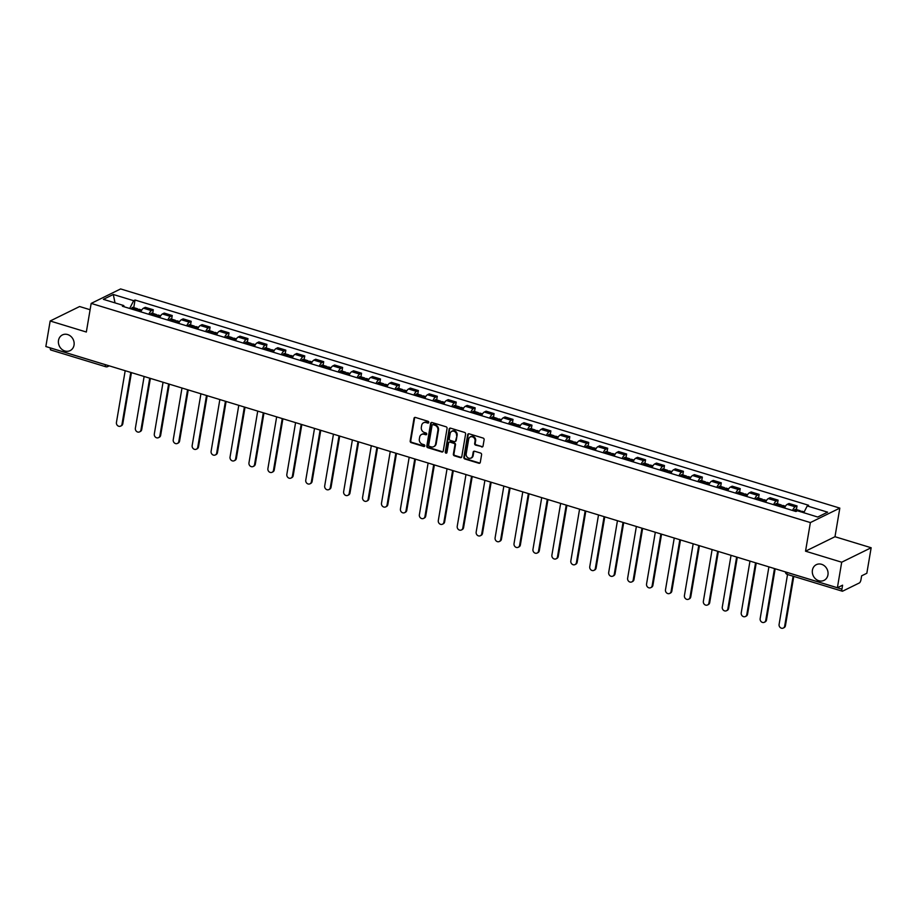 <?xml version="1.0" encoding="UTF-8"?>
<svg xmlns="http://www.w3.org/2000/svg" width="917" height="917" viewBox="0 0 917 917"><rect width="100%" height="100%" fill="white"/><g stroke="black" fill="none" stroke-linecap="round" stroke-linejoin="round"><path stroke-width="1.38" d="M428.766 422.439A0.94 0.825 -116.2 0 0 428.079 421.304L415.424 417.441A1.341 1.181 -116.2 0 0 414.014 418.335L410.186 441.008A1.341 1.181 -116.2 0 0 411.16 442.636L423.814 446.487A0.94 0.825 -116.2 0 0 424.8 445.857A0.94 0.825 -116.2 0 0 424.113 444.722L422.473 444.229A4.287 3.76 -116.2 0 1 419.344 439.037L419.665 437.145A4.287 3.76 -116.2 0 1 424.158 434.28L425.797 434.773A0.94 0.825 -116.2 0 0 426.096 433.019L424.456 432.515A4.287 3.76 -116.2 0 1 421.327 427.322L421.648 425.431A4.287 3.76 -116.2 0 1 426.141 422.565L427.78 423.069A0.94 0.825 -116.2 0 0 428.766 422.439M812.416 570.156A8.746 7.668 -116.2 0 0 815.603 578.925A8.746 7.668 -116.2 0 0 824.039 580.369A8.746 7.668 -116.2 0 0 827.948 574.89A8.746 7.668 -116.2 0 0 824.761 566.11A8.746 7.668 -116.2 0 0 816.325 564.666A8.746 7.668 -116.2 0 0 812.416 570.156M58.505 340.402A8.746 7.668 -116.2 0 0 61.691 349.182A8.746 7.668 -116.2 0 0 70.128 350.615A8.746 7.668 -116.2 0 0 74.036 345.136A8.746 7.668 -116.2 0 0 70.838 336.356A8.746 7.668 -116.2 0 0 62.413 334.923A8.746 7.668 -116.2 0 0 58.505 340.402M481.643 446.957A1.341 1.181 -116.2 0 0 483.041 446.063L484.119 439.702A1.341 1.181 -116.2 0 0 483.144 438.085L469.091 433.798A1.341 1.181 -116.2 0 0 467.681 434.692L463.853 457.365A1.341 1.181 -116.2 0 0 464.827 458.981L478.88 463.268A1.341 1.181 -116.2 0 0 480.29 462.374L481.585 454.694A1.341 1.181 -116.2 0 0 480.611 453.067L474.593 451.233A1.341 1.181 -116.2 0 0 473.183 452.127L472.542 455.944A3.588 3.152 -116.2 0 1 466.168 453.995L468.69 439.071A3.588 3.152 -116.2 0 1 475.063 441.02L474.651 443.507A1.341 1.181 -116.2 0 0 475.625 445.123L482.227 446.671A1.341 1.181 -116.2 0 0 482.72 446.717M810.376 522.575L805.539 551.186L841.703 562.213L837.393 587.74L45.85 346.534L50.171 320.996L86.336 332.023L91.173 303.412L810.376 522.575L839.823 508.11L120.62 288.935L91.173 303.412M447.072 428.411A1.341 1.181 -116.2 0 0 446.098 426.795L432.033 422.508A1.341 1.181 -116.2 0 0 430.635 423.402L426.795 446.075A1.341 1.181 -116.2 0 0 427.78 447.691L441.834 451.978A1.341 1.181 -116.2 0 0 443.243 451.084L447.072 428.411M450.556 428.159L464.621 432.434A1.341 1.181 -116.2 0 1 465.595 434.062L461.767 456.723A1.341 1.181 -116.2 0 1 460.357 457.629L454.339 455.795A1.341 1.181 -116.2 0 1 453.365 454.167L454.924 444.974A1.341 1.181 -116.2 0 0 453.938 443.358L449.949 442.132A1.341 1.181 -116.2 0 0 448.551 443.037L446.923 452.608A0.94 0.825 -116.2 0 1 445.261 452.092L449.158 429.053A1.341 1.181 -116.2 0 1 450.556 428.159M841.703 562.213L871.15 547.747L866.829 573.274L861.625 575.842L860.948 579.819A2.728 1.009 106.9 0 1 859.332 582.96L842.666 591.144A2.728 1.009 106.9 0 1 842.31 591.201L787.325 574.443A2.728 1.009 -73.1 0 1 786.946 572.403L841.932 589.161A2.728 1.009 106.9 0 0 842.31 591.201M90.107 309.728L79.607 306.53L50.171 320.996M871.15 547.747L834.986 536.72L839.823 508.11M837.393 587.74L842.597 585.184L841.932 589.161M51.134 349.939A2.728 1.009 -73.1 0 1 50.767 349.985A2.728 1.009 -73.1 0 1 50.389 347.944L105.363 364.702A2.728 0.837 9.6 0 0 106.051 364.874M148.841 314.302A6.281 2.327 -73.1 0 1 151.511 310.645L143.499 308.204A6.281 2.327 106.9 0 0 140.828 311.86M143.499 308.204L145.287 307.321L153.299 309.763L152.692 313.396M151.511 310.645L153.299 309.763M171.617 319.162L172.236 315.528L164.223 313.087L162.435 313.969A6.281 2.327 106.9 0 0 159.764 317.626M167.777 320.067A6.281 2.327 -73.1 0 1 170.436 316.411L172.236 315.528M190.553 324.927L191.172 321.305L183.159 318.864L181.36 319.746A6.281 2.327 106.9 0 0 178.7 323.403M186.713 325.844A6.281 2.327 -73.1 0 1 189.372 322.188L191.172 321.305M209.489 330.705L210.096 327.071L202.095 324.629L200.296 325.512A6.281 2.327 106.9 0 0 197.625 329.169M205.637 331.61A6.281 2.327 -73.1 0 1 208.308 327.954L210.096 327.071M228.425 336.47L229.032 332.837L221.02 330.395L219.232 331.278A6.281 2.327 106.9 0 0 216.561 334.934M224.573 337.376A6.281 2.327 -73.1 0 1 227.233 333.719L229.032 332.837M247.349 342.236L247.968 338.614L239.956 336.172L238.156 337.055A6.281 2.327 106.9 0 0 235.497 340.711M243.509 343.153A6.281 2.327 -73.1 0 1 246.169 339.496L247.968 338.614M266.285 348.013L266.904 344.379L258.892 341.938L257.092 342.82A6.281 2.327 106.9 0 0 254.433 346.477M262.434 348.918A6.281 2.327 -73.1 0 1 265.105 345.262L266.904 344.379M285.221 353.779L285.829 350.145L277.828 347.715L276.028 348.598A6.281 2.327 106.9 0 0 273.358 352.243M281.37 354.684A6.281 2.327 -73.1 0 1 284.041 351.028L285.829 350.145M304.146 359.556L304.765 355.922L296.753 353.481L294.965 354.363A6.281 2.327 106.9 0 0 292.294 358.02M300.306 360.461A6.281 2.327 -73.1 0 1 302.965 356.805L304.765 355.922M323.082 365.321L323.701 361.688L315.689 359.246L313.889 360.129A6.281 2.327 106.9 0 0 311.23 363.785M319.242 366.227A6.281 2.327 -73.1 0 1 321.901 362.57L323.701 361.688M342.018 371.087L342.626 367.453L334.625 365.023L332.825 365.906A6.281 2.327 106.9 0 0 330.166 369.551M338.167 371.993A6.281 2.327 -73.1 0 1 340.837 368.336L342.626 367.453M360.954 376.864L361.562 373.23L353.549 370.789L351.761 371.672A6.281 2.327 106.9 0 0 349.09 375.328M357.103 377.77A6.281 2.327 -73.1 0 1 359.773 374.113L361.562 373.23M379.879 382.63L380.498 378.996L372.485 376.555L370.686 377.437A6.281 2.327 106.9 0 0 368.026 381.094M376.039 383.535A6.281 2.327 -73.1 0 1 378.698 379.879L380.498 378.996M398.815 388.395L399.434 384.773L391.421 382.332L389.622 383.214A6.281 2.327 106.9 0 0 386.963 386.859M394.963 389.301A6.281 2.327 -73.1 0 1 397.634 385.656L399.434 384.773M417.751 394.172L418.358 390.539L410.358 388.097L408.558 388.98A6.281 2.327 106.9 0 0 405.887 392.636M413.899 395.078A6.281 2.327 -73.1 0 1 416.57 391.421L418.358 390.539M436.687 399.938L437.294 396.304L429.282 393.863L427.494 394.746A6.281 2.327 106.9 0 0 424.823 398.402M432.835 400.844A6.281 2.327 -73.1 0 1 435.495 397.187L437.294 396.304M455.611 405.704L456.23 402.082L448.218 399.64L446.419 400.523A6.281 2.327 106.9 0 0 443.759 404.179M451.772 406.609A6.281 2.327 -73.1 0 1 454.431 402.964L456.23 402.082M474.548 411.481L475.166 407.847L467.154 405.406L465.355 406.288A6.281 2.327 106.9 0 0 462.695 409.945M470.696 412.386A6.281 2.327 -73.1 0 1 473.367 408.73L475.166 407.847M493.484 417.246L494.091 413.613L486.079 411.171L484.291 412.054A6.281 2.327 106.9 0 0 481.62 415.71M489.632 418.152A6.281 2.327 -73.1 0 1 492.303 414.495L494.091 413.613M512.408 423.012L513.027 419.39L505.015 416.948L503.215 417.831A6.281 2.327 106.9 0 0 500.556 421.488M508.568 423.918A6.281 2.327 -73.1 0 1 511.228 420.273L513.027 419.39M531.344 428.789L531.963 425.156L523.951 422.714L522.151 423.597A6.281 2.327 106.9 0 0 519.492 427.253M527.504 429.695A6.281 2.327 -73.1 0 1 530.164 426.038L531.963 425.156M550.28 434.555L550.888 430.921L542.887 428.48L541.087 429.362A6.281 2.327 106.9 0 0 538.417 433.019M546.429 435.46A6.281 2.327 -73.1 0 1 549.1 431.804L550.888 430.921M569.216 440.32L569.824 436.698L561.812 434.257L560.023 435.139A6.281 2.327 106.9 0 0 557.353 438.796M565.365 441.237A6.281 2.327 -73.1 0 1 568.024 437.581L569.824 436.698M588.141 446.098L588.76 442.464L580.748 440.022L578.948 440.905A6.281 2.327 106.9 0 0 576.289 444.562M584.301 447.003A6.281 2.327 -73.1 0 1 586.96 443.347L588.76 442.464M607.077 451.863L607.696 448.23L599.684 445.788L597.884 446.671A6.281 2.327 106.9 0 0 595.225 450.327M603.226 452.769A6.281 2.327 -73.1 0 1 605.896 449.112L607.696 448.23M626.013 457.629L626.62 454.007L618.608 451.565L616.82 452.448A6.281 2.327 106.9 0 0 614.149 456.104M622.162 458.546A6.281 2.327 -73.1 0 1 624.832 454.889L626.62 454.007M644.938 463.406L645.557 459.772L637.544 457.331L635.756 458.213A6.281 2.327 106.9 0 0 633.085 461.87M641.098 464.311A6.281 2.327 -73.1 0 1 643.757 460.655L645.557 459.772M663.874 469.172L664.493 465.538L656.48 463.096L654.681 463.979A6.281 2.327 106.9 0 0 652.021 467.636M660.034 470.077A6.281 2.327 -73.1 0 1 662.693 466.421L664.493 465.538M682.81 474.937L683.417 471.315L675.416 468.874L673.617 469.756A6.281 2.327 106.9 0 0 670.946 473.413M678.958 475.854A6.281 2.327 -73.1 0 1 681.629 472.198L683.417 471.315M701.746 480.714L702.353 477.081L694.341 474.639L692.553 475.522A6.281 2.327 106.9 0 0 689.882 479.178M697.894 481.62A6.281 2.327 -73.1 0 1 700.554 477.963L702.353 477.081M720.67 486.48L721.289 482.846L713.277 480.405L711.477 481.287A6.281 2.327 106.9 0 0 708.818 484.944M716.83 487.385A6.281 2.327 -73.1 0 1 719.49 483.729L721.289 482.846M739.606 492.246L740.225 488.623L732.213 486.182L730.413 487.065A6.281 2.327 106.9 0 0 727.754 490.721M735.755 493.163A6.281 2.327 -73.1 0 1 738.426 489.506L740.225 488.623M758.542 498.023L759.15 494.389L751.149 491.948L749.349 492.83A6.281 2.327 106.9 0 0 746.679 496.487M754.691 498.928A6.281 2.327 -73.1 0 1 757.362 495.272L759.15 494.389M777.467 503.788L778.086 500.155L770.074 497.713L768.286 498.596A6.281 2.327 106.9 0 0 765.615 502.252M773.627 504.694A6.281 2.327 -73.1 0 1 776.286 501.037L778.086 500.155M796.403 509.554L797.022 505.932L789.01 503.49L787.21 504.373A6.281 2.327 106.9 0 0 784.551 508.029M792.563 510.471A6.281 2.327 -73.1 0 1 795.222 506.814L797.022 505.932M124.231 306.805L123.761 305.556L103.38 299.343L113.272 294.483L133.664 300.696L129.675 308.467M803.739 512.775L807.235 505.955L808.611 505.278L135.04 300.019L133.664 300.696M807.235 505.955L827.615 512.167L817.723 517.039L794.558 509.863A3.45 1.284 -73.1 0 1 795.601 509.313L800.025 510.666A3.45 1.284 106.9 0 0 798.982 511.216L798.913 511.296M123.761 305.556L122.385 306.244L795.956 511.503L797.343 510.826M805.539 551.186L834.986 536.72M133.756 307.619L135.04 300.019M113.272 294.483L115.038 302.897M428.606 422.806A0.94 0.825 -116.2 0 1 428.365 422.771L426.726 422.278A4.287 3.76 -116.2 0 0 423.872 422.611M421.889 434.326A4.287 3.76 -116.2 0 1 424.743 433.993L426.382 434.486A0.94 0.825 -116.2 0 0 426.623 434.52M414.931 417.407A1.341 1.181 -116.2 0 0 414.599 418.049L410.77 440.722A1.341 1.181 -116.2 0 0 411.744 442.338L424.411 446.201A0.94 0.825 -116.2 0 0 424.64 446.235M431.552 422.462A1.341 1.181 -116.2 0 0 431.219 423.115L427.391 445.788A1.341 1.181 -116.2 0 0 428.365 447.404L442.418 451.691A1.341 1.181 -116.2 0 0 442.911 451.737M433.053 424.674A0.94 0.825 -116.2 0 0 432.067 425.293L428.697 445.192A0.94 0.825 -116.2 0 0 429.385 446.327L431.116 446.854A4.287 3.76 -116.2 0 0 435.609 443.988L437.913 430.394A4.287 3.76 -116.2 0 0 434.773 425.201L433.053 424.674L433.638 424.376A0.94 0.825 -116.2 0 0 432.813 424.64M433.97 446.522A4.287 3.76 -116.2 0 0 436.194 443.702L435.609 443.988M433.638 424.376L435.369 424.903A4.287 3.76 -116.2 0 1 438.498 430.096L436.194 443.702M449.468 442.097A1.341 1.181 -116.2 0 1 450.545 441.845L454.534 443.06A1.341 1.181 -116.2 0 1 455.508 444.688L453.949 453.881A1.341 1.181 -116.2 0 0 454.935 455.497L460.953 457.331A1.341 1.181 -116.2 0 0 461.434 457.377M450.075 428.113A1.341 1.181 -116.2 0 0 449.743 428.755L445.845 451.806A0.94 0.825 -116.2 0 0 446.762 452.975M456.528 435.437A3.588 3.152 -116.2 0 0 450.155 433.489L449.273 438.75A1.341 1.181 -116.2 0 0 450.247 440.378L454.236 441.593A1.341 1.181 -116.2 0 0 455.646 440.699L457.125 435.151A3.588 3.152 -116.2 0 0 452.07 431.116M455.313 441.341A1.341 1.181 -116.2 0 0 456.23 440.401L455.646 440.699M457.125 435.151L456.23 440.401M470.604 436.698A3.588 3.152 -116.2 0 1 475.659 440.733L475.235 443.22A1.341 1.181 -116.2 0 0 476.21 444.837L482.227 446.671M471.223 458.03A3.588 3.152 -116.2 0 0 473.138 455.657L472.542 455.944M474.1 451.198A1.341 1.181 -116.2 0 0 473.78 451.84L473.138 455.657M468.598 433.752A1.341 1.181 -116.2 0 0 468.266 434.406L464.438 457.079A1.341 1.181 -116.2 0 0 465.412 458.695L479.476 462.982A1.341 1.181 -116.2 0 0 479.958 463.016M125.193 370.709L116.436 422.45A3.141 2.751 -116.2 0 0 122.018 424.158L122.786 423.78A3.141 2.751 63.8 0 1 121.388 425.752L120.62 426.13M137.516 310.852A10.385 3.851 -73.1 0 1 138.192 309.98L138.272 309.877A3.45 1.284 -73.1 0 1 139.315 309.316L141.745 310.061M137.951 310.267A3.45 1.284 106.9 0 0 137.378 308.731A3.45 1.284 106.9 0 0 136.335 309.281L136.243 309.384A10.385 3.851 106.9 0 0 135.578 310.255M131.142 308.914A10.385 3.851 -73.1 0 1 131.819 308.032L131.91 307.929A3.45 1.284 -73.1 0 1 132.942 307.378L137.378 308.731M136.507 310.542A1.674 0.619 -73.1 0 1 136.862 310.427A1.674 0.619 -73.1 0 1 137.091 310.714M131.44 372.611L122.786 423.78M130.776 372.417L122.018 424.158M144.129 376.486L135.372 428.228A3.141 2.751 -116.2 0 0 140.954 429.924L141.722 429.546A3.141 2.751 63.8 0 1 140.312 431.517L139.544 431.896M156.452 316.617A10.385 3.851 -73.1 0 1 157.116 315.746L157.208 315.643A3.45 1.284 -73.1 0 1 158.251 315.093L160.681 315.826M156.887 316.033A3.45 1.284 106.9 0 0 156.303 314.497A3.45 1.284 106.9 0 0 155.271 315.047L155.179 315.161A10.385 3.851 106.9 0 0 154.503 316.033M150.079 314.68A10.385 3.851 -73.1 0 1 150.743 313.809L150.835 313.694A3.45 1.284 -73.1 0 1 151.878 313.144L156.303 314.497M155.443 316.308A1.674 0.619 -73.1 0 1 155.787 316.193A1.674 0.619 -73.1 0 1 156.016 316.491M150.377 378.389L141.722 429.546M149.712 378.182L140.954 429.924M163.054 382.251L154.308 433.993A3.141 2.751 -116.2 0 0 159.89 435.701L160.658 435.323A3.141 2.751 63.8 0 1 159.249 437.294L158.481 437.661M175.388 322.394A10.385 3.851 -73.1 0 1 176.053 321.512L176.144 321.408A3.45 1.284 -73.1 0 1 177.187 320.858L179.617 321.603M175.823 321.798A3.45 1.284 106.9 0 0 175.239 320.262A3.45 1.284 106.9 0 0 174.196 320.824L174.115 320.927A10.385 3.851 106.9 0 0 173.439 321.798M169.015 320.446A10.385 3.851 -73.1 0 1 169.679 319.575L169.771 319.471A3.45 1.284 -73.1 0 1 170.814 318.921L175.239 320.262M174.368 322.085A1.674 0.619 -73.1 0 1 174.723 321.97A1.674 0.619 -73.1 0 1 174.952 322.257M169.313 384.154L160.658 435.323M168.636 383.948L159.89 435.701M181.99 388.017L173.233 439.759A3.141 2.751 -116.2 0 0 178.826 441.467L179.583 441.088A3.141 2.751 63.8 0 1 178.185 443.06L177.417 443.438M194.312 328.16A10.385 3.851 -73.1 0 1 194.989 327.289L195.08 327.186A3.45 1.284 -73.1 0 1 196.112 326.624L198.542 327.369M194.748 327.575A3.45 1.284 106.9 0 0 194.175 326.039A3.45 1.284 106.9 0 0 193.132 326.59L193.04 326.693A10.385 3.851 106.9 0 0 192.375 327.564M187.939 326.223A10.385 3.851 -73.1 0 1 188.615 325.34L188.707 325.237A3.45 1.284 -73.1 0 1 189.739 324.687L194.175 326.039M193.304 327.85A1.674 0.619 -73.1 0 1 193.659 327.736A1.674 0.619 -73.1 0 1 193.888 328.022M188.237 389.92L179.583 441.088M187.572 389.725L178.826 441.467M200.926 393.794L192.169 445.536A3.141 2.751 -116.2 0 0 197.751 447.232L198.519 446.854A3.141 2.751 63.8 0 1 197.109 448.826L196.353 449.204M213.248 333.926A10.385 3.851 -73.1 0 1 213.913 333.054L214.005 332.951A3.45 1.284 -73.1 0 1 215.048 332.401L217.478 333.135M213.684 333.341A3.45 1.284 106.9 0 0 213.111 331.805A3.45 1.284 106.9 0 0 212.068 332.355L211.976 332.47A10.385 3.851 106.9 0 0 211.311 333.341M206.875 331.988A10.385 3.851 -73.1 0 1 207.551 331.117L207.632 331.014A3.45 1.284 -73.1 0 1 208.675 330.452L213.111 331.805M212.24 333.616A1.674 0.619 -73.1 0 1 212.584 333.501A1.674 0.619 -73.1 0 1 212.813 333.799M207.173 395.697L198.519 446.854M206.508 395.491L197.751 447.232M219.851 399.56L211.105 451.302A3.141 2.751 -116.2 0 0 216.687 453.009L217.455 452.631A3.141 2.751 63.8 0 1 216.045 454.603L215.277 454.97M232.184 339.703A10.385 3.851 -73.1 0 1 232.849 338.832L232.941 338.717A3.45 1.284 -73.1 0 1 233.984 338.167L236.414 338.912M232.62 339.107A3.45 1.284 106.9 0 0 232.035 337.571A3.45 1.284 106.9 0 0 231.004 338.132L230.912 338.235A10.385 3.851 106.9 0 0 230.236 339.107M225.811 337.754A10.385 3.851 -73.1 0 1 226.476 336.883L226.568 336.78A3.45 1.284 -73.1 0 1 227.611 336.23L232.035 337.571M231.164 339.393A1.674 0.619 -73.1 0 1 231.52 339.279A1.674 0.619 -73.1 0 1 231.749 339.565M226.109 401.463L217.455 452.631M225.433 401.256L216.687 453.009M238.787 405.325L230.041 457.067A3.141 2.751 -116.2 0 0 235.623 458.775L236.38 458.397A3.141 2.751 63.8 0 1 234.981 460.368L234.213 460.747M251.109 345.468A10.385 3.851 -73.1 0 1 251.785 344.597L251.877 344.494A3.45 1.284 -73.1 0 1 252.92 343.932L255.35 344.677M251.556 344.884A3.45 1.284 106.9 0 0 250.971 343.348A3.45 1.284 106.9 0 0 249.928 343.898L249.837 344.001A10.385 3.851 106.9 0 0 249.172 344.872M244.747 343.531A10.385 3.851 -73.1 0 1 245.412 342.649L245.504 342.545A3.45 1.284 -73.1 0 1 246.547 341.995L250.971 343.348M250.1 345.159A1.674 0.619 -73.1 0 1 250.456 345.044A1.674 0.619 -73.1 0 1 250.685 345.342M245.034 407.228L236.38 458.397M244.369 407.033L235.623 458.775M257.723 411.103L248.965 462.844A3.141 2.751 -116.2 0 0 254.548 464.541L255.316 464.162A3.141 2.751 63.8 0 1 253.917 466.134L253.149 466.512M270.045 351.234A10.385 3.851 -73.1 0 1 270.721 350.363L270.802 350.26A3.45 1.284 -73.1 0 1 271.845 349.709L274.275 350.443M270.481 350.649A3.45 1.284 106.9 0 0 269.907 349.113A3.45 1.284 106.9 0 0 268.864 349.664L268.773 349.778A10.385 3.851 106.9 0 0 268.108 350.649M263.672 349.297A10.385 3.851 -73.1 0 1 264.348 348.426L264.44 348.322A3.45 1.284 -73.1 0 1 265.471 347.761L269.907 349.113M269.036 350.924A1.674 0.619 -73.1 0 1 269.392 350.81A1.674 0.619 -73.1 0 1 269.621 351.108M263.97 413.005L255.316 464.162M263.305 412.799L254.548 464.541M276.659 416.868L267.902 468.61A3.141 2.751 -116.2 0 0 273.484 470.318L274.252 469.94A3.141 2.751 63.8 0 1 272.842 471.911L272.085 472.278M288.981 357.011A10.385 3.851 -73.1 0 1 289.646 356.14L289.738 356.025A3.45 1.284 -73.1 0 1 290.781 355.475L293.211 356.22M289.417 356.415A3.45 1.284 106.9 0 0 288.844 354.879A3.45 1.284 106.9 0 0 287.8 355.441L287.709 355.544A10.385 3.851 106.9 0 0 287.032 356.415M282.608 355.062A10.385 3.851 -73.1 0 1 283.273 354.191L283.364 354.088A3.45 1.284 -73.1 0 1 284.408 353.538L288.844 354.879M287.972 356.702A1.674 0.619 -73.1 0 1 288.316 356.587A1.674 0.619 -73.1 0 1 288.546 356.873M282.906 418.771L274.252 469.94M282.241 418.565L273.484 470.318M295.583 422.634L286.838 474.387A3.141 2.751 -116.2 0 0 292.42 476.083L293.188 475.705A3.141 2.751 63.8 0 1 291.778 477.677L291.01 478.055M307.917 362.777A10.385 3.851 -73.1 0 1 308.582 361.906L308.674 361.802A3.45 1.284 -73.1 0 1 309.717 361.241L312.147 361.986M308.353 362.192A3.45 1.284 106.9 0 0 307.768 360.656A3.45 1.284 106.9 0 0 306.737 361.206L306.645 361.309A10.385 3.851 106.9 0 0 305.969 362.181M301.544 360.839A10.385 3.851 -73.1 0 1 302.209 359.957L302.301 359.854A3.45 1.284 -73.1 0 1 303.344 359.304L307.768 360.656M306.897 362.467A1.674 0.619 -73.1 0 1 307.252 362.353A1.674 0.619 -73.1 0 1 307.482 362.651M301.842 424.537L293.188 475.705M301.166 424.342L292.42 476.083M314.52 428.411L305.762 480.153A3.141 2.751 -116.2 0 0 311.356 481.849L312.112 481.471A3.141 2.751 63.8 0 1 310.714 483.442L309.946 483.821M326.842 368.542A10.385 3.851 -73.1 0 1 327.518 367.671L327.61 367.568A3.45 1.284 -73.1 0 1 328.641 367.018L331.071 367.751M327.277 367.958A3.45 1.284 106.9 0 0 326.704 366.422A3.45 1.284 106.9 0 0 325.661 366.972L325.569 367.087A10.385 3.851 106.9 0 0 324.905 367.958M320.469 366.605A10.385 3.851 -73.1 0 1 321.145 365.734L321.237 365.631A3.45 1.284 -73.1 0 1 322.28 365.069L326.704 366.422M325.833 368.233A1.674 0.619 -73.1 0 1 326.188 368.118A1.674 0.619 -73.1 0 1 326.418 368.416M320.767 430.314L312.112 481.471M320.102 430.107L311.356 481.849M333.456 434.177L324.698 485.918A3.141 2.751 -116.2 0 0 330.28 487.626L331.048 487.248A3.141 2.751 63.8 0 1 329.639 489.219L328.882 489.586M345.778 374.319A10.385 3.851 -73.1 0 1 346.443 373.448L346.534 373.334A3.45 1.284 -73.1 0 1 347.577 372.783L350.007 373.528M346.213 373.723A3.45 1.284 106.9 0 0 345.64 372.187A3.45 1.284 106.9 0 0 344.597 372.749L344.505 372.852A10.385 3.851 106.9 0 0 343.841 373.723M339.405 372.371A10.385 3.851 -73.1 0 1 340.081 371.5L340.161 371.396A3.45 1.284 -73.1 0 1 341.204 370.846L345.64 372.187M344.769 374.01A1.674 0.619 -73.1 0 1 345.124 373.895A1.674 0.619 -73.1 0 1 345.342 374.182M339.703 436.079L331.048 487.248M339.038 435.873L330.28 487.626M352.38 439.942L343.634 491.695A3.141 2.751 -116.2 0 0 349.217 493.392L349.985 493.014A3.141 2.751 63.8 0 1 348.575 494.985L347.807 495.363M364.714 380.085A10.385 3.851 -73.1 0 1 365.379 379.214L365.47 379.111A3.45 1.284 -73.1 0 1 366.513 378.549L368.943 379.294M365.149 379.5A3.45 1.284 106.9 0 0 364.565 377.964A3.45 1.284 106.9 0 0 363.533 378.515L363.441 378.618A10.385 3.851 106.9 0 0 362.765 379.489M358.341 378.148A10.385 3.851 -73.1 0 1 359.005 377.277L359.097 377.162A3.45 1.284 -73.1 0 1 360.14 376.612L364.565 377.964M363.694 379.776A1.674 0.619 -73.1 0 1 364.049 379.661A1.674 0.619 -73.1 0 1 364.278 379.959M358.639 441.856L349.985 493.014M357.974 441.65L349.217 493.392M371.316 445.719L362.57 497.461A3.141 2.751 -116.2 0 0 368.153 499.157L368.909 498.779A3.141 2.751 63.8 0 1 367.511 500.751L366.743 501.129M383.638 385.851A10.385 3.851 -73.1 0 1 384.315 384.98L384.406 384.876A3.45 1.284 -73.1 0 1 385.449 384.326L387.88 385.06M384.085 385.266A3.45 1.284 106.9 0 0 383.501 383.73A3.45 1.284 106.9 0 0 382.458 384.28L382.378 384.395A10.385 3.851 106.9 0 0 381.701 385.266M377.277 383.914A10.385 3.851 -73.1 0 1 377.942 383.042L378.033 382.939A3.45 1.284 -73.1 0 1 379.076 382.378L383.501 383.73M382.63 385.541A1.674 0.619 -73.1 0 1 382.985 385.427A1.674 0.619 -73.1 0 1 383.214 385.725M377.563 447.622L368.909 498.779M376.898 447.416L368.153 499.157M390.252 451.485L381.495 503.227A3.141 2.751 -116.2 0 0 387.077 504.935L387.845 504.556A3.141 2.751 63.8 0 1 386.447 506.528L385.679 506.895M402.574 391.628A10.385 3.851 -73.1 0 1 403.251 390.757L403.342 390.642A3.45 1.284 -73.1 0 1 404.374 390.092L406.804 390.837M403.01 391.032A3.45 1.284 106.9 0 0 402.437 389.496A3.45 1.284 106.9 0 0 401.394 390.057L401.302 390.161A10.385 3.851 106.9 0 0 400.637 391.032M396.201 389.679A10.385 3.851 -73.1 0 1 396.878 388.808L396.969 388.705A3.45 1.284 -73.1 0 1 398.001 388.155L402.437 389.496M401.566 391.318A1.674 0.619 -73.1 0 1 401.921 391.204A1.674 0.619 -73.1 0 1 402.15 391.49M396.499 453.388L387.845 504.556M395.835 453.181L387.077 504.935M409.188 457.251L400.431 509.004A3.141 2.751 -116.2 0 0 406.013 510.7L406.781 510.322A3.141 2.751 63.8 0 1 405.371 512.294L404.615 512.672M421.511 397.393A10.385 3.851 -73.1 0 1 422.175 396.522L422.267 396.419A3.45 1.284 -73.1 0 1 423.31 395.857L425.74 396.603M421.946 396.809A3.45 1.284 106.9 0 0 421.373 395.273A3.45 1.284 106.9 0 0 420.33 395.823L420.238 395.926A10.385 3.851 106.9 0 0 419.573 396.797M415.137 395.456A10.385 3.851 -73.1 0 1 415.814 394.585L415.894 394.47A3.45 1.284 -73.1 0 1 416.937 393.92L421.373 395.273M420.502 397.084A1.674 0.619 -73.1 0 1 420.846 396.969A1.674 0.619 -73.1 0 1 421.075 397.267M415.435 459.165L406.781 510.322M414.771 458.958L406.013 510.7M428.113 463.028L419.367 514.769A3.141 2.751 -116.2 0 0 424.949 516.466L425.717 516.088A3.141 2.751 63.8 0 1 424.307 518.059L423.539 518.437M440.447 403.159A10.385 3.851 -73.1 0 1 441.111 402.288L441.203 402.185A3.45 1.284 -73.1 0 1 442.246 401.635L444.676 402.368M440.882 402.574A3.45 1.284 106.9 0 0 440.298 401.038A3.45 1.284 106.9 0 0 439.266 401.589L439.174 401.703A10.385 3.851 106.9 0 0 438.498 402.574M434.073 401.222A10.385 3.851 -73.1 0 1 434.738 400.351L434.83 400.248A3.45 1.284 -73.1 0 1 435.873 399.686L440.298 401.038M439.426 402.85A1.674 0.619 -73.1 0 1 439.782 402.735A1.674 0.619 -73.1 0 1 440.011 403.033M434.371 464.93L425.717 516.088M433.695 464.724L424.949 516.466M447.049 468.793L438.303 520.535A3.141 2.751 -116.2 0 0 443.885 522.243L444.642 521.865A3.141 2.751 63.8 0 1 443.243 523.836L442.475 524.203M459.371 408.936A10.385 3.851 -73.1 0 1 460.047 408.065L460.139 407.95A3.45 1.284 -73.1 0 1 461.171 407.4L463.601 408.145M459.818 408.34A3.45 1.284 106.9 0 0 459.234 406.804A3.45 1.284 106.9 0 0 458.191 407.366L458.099 407.469A10.385 3.851 106.9 0 0 457.434 408.34M453.009 406.988A10.385 3.851 -73.1 0 1 453.674 406.116L453.766 406.013A3.45 1.284 -73.1 0 1 454.809 405.463L459.234 406.804M458.362 408.627A1.674 0.619 -73.1 0 1 458.718 408.512A1.674 0.619 -73.1 0 1 458.947 408.799M453.296 470.696L444.642 521.865M452.631 470.49L443.885 522.243M465.985 474.559L457.228 526.312A3.141 2.751 -116.2 0 0 462.81 528.009L463.578 527.63A3.141 2.751 63.8 0 1 462.168 529.602L461.411 529.98M478.307 414.702A10.385 3.851 -73.1 0 1 478.983 413.831L479.064 413.727A3.45 1.284 -73.1 0 1 480.107 413.166L482.537 413.911M478.743 414.117A3.45 1.284 106.9 0 0 478.17 412.581A3.45 1.284 106.9 0 0 477.127 413.131L477.035 413.235A10.385 3.851 106.9 0 0 476.37 414.106M471.934 412.765A10.385 3.851 -73.1 0 1 472.61 411.893L472.702 411.779A3.45 1.284 -73.1 0 1 473.734 411.229L478.17 412.581M477.298 414.392A1.674 0.619 -73.1 0 1 477.654 414.278A1.674 0.619 -73.1 0 1 477.872 414.576M472.232 476.473L463.578 527.63M471.567 476.267L462.81 528.009M484.91 480.336L476.164 532.078A3.141 2.751 -116.2 0 0 481.746 533.774L482.514 533.407A3.141 2.751 63.8 0 1 481.104 535.368L480.336 535.746M497.243 420.467A10.385 3.851 -73.1 0 1 497.908 419.596L498 419.493A3.45 1.284 -73.1 0 1 499.043 418.943L501.473 419.677M497.679 419.883A3.45 1.284 106.9 0 0 497.094 418.347A3.45 1.284 106.9 0 0 496.063 418.897L495.971 419.012A10.385 3.851 106.9 0 0 495.295 419.883M490.87 418.53A10.385 3.851 -73.1 0 1 491.535 417.659L491.627 417.556A3.45 1.284 -73.1 0 1 492.67 416.994L497.094 418.347M496.235 420.169A1.674 0.619 -73.1 0 1 496.578 420.043A1.674 0.619 -73.1 0 1 496.808 420.341M491.168 482.239L482.514 533.407M490.503 482.033L481.746 533.774M503.846 486.102L495.1 537.843A3.141 2.751 -116.2 0 0 500.682 539.551L501.45 539.173A3.141 2.751 63.8 0 1 500.04 541.145L499.272 541.523M516.179 426.245A10.385 3.851 -73.1 0 1 516.844 425.373L516.936 425.259A3.45 1.284 -73.1 0 1 517.979 424.709L520.409 425.454M516.615 425.648A3.45 1.284 106.9 0 0 516.03 424.113A3.45 1.284 106.9 0 0 514.987 424.674L514.907 424.777A10.385 3.851 106.9 0 0 514.231 425.648M509.806 424.296A10.385 3.851 -73.1 0 1 510.471 423.425L510.563 423.322A3.45 1.284 -73.1 0 1 511.606 422.771L516.03 424.113M515.159 425.935A1.674 0.619 -73.1 0 1 515.514 425.82A1.674 0.619 -73.1 0 1 515.744 426.107M510.093 488.004L501.45 539.173M509.428 487.81L500.682 539.551M522.782 491.867L514.024 543.621A3.141 2.751 -116.2 0 0 519.607 545.317L520.375 544.939A3.141 2.751 63.8 0 1 518.976 546.91L518.208 547.289M535.104 432.01A10.385 3.851 -73.1 0 1 535.78 431.139L535.872 431.036A3.45 1.284 -73.1 0 1 536.904 430.474L539.334 431.219M535.539 431.426A3.45 1.284 106.9 0 0 534.966 429.89A3.45 1.284 106.9 0 0 533.923 430.44L533.832 430.543A10.385 3.851 106.9 0 0 533.167 431.414M528.731 430.073A10.385 3.851 -73.1 0 1 529.407 429.202L529.499 429.087A3.45 1.284 -73.1 0 1 530.53 428.537L534.966 429.89M534.095 431.701A1.674 0.619 -73.1 0 1 534.451 431.586A1.674 0.619 -73.1 0 1 534.68 431.884M529.029 493.782L520.375 544.939M528.364 493.575L519.607 545.317M541.718 497.644L532.96 549.386A3.141 2.751 -116.2 0 0 538.543 551.083L539.311 550.716A3.141 2.751 63.8 0 1 537.901 552.676L537.144 553.054M554.04 437.776A10.385 3.851 -73.1 0 1 554.705 436.905L554.796 436.801A3.45 1.284 -73.1 0 1 555.84 436.251L558.27 436.985M554.476 437.191A3.45 1.284 106.9 0 0 553.902 435.655A3.45 1.284 106.9 0 0 552.859 436.205L552.768 436.32A10.385 3.851 106.9 0 0 552.103 437.191M547.667 435.839A10.385 3.851 -73.1 0 1 548.343 434.967L548.423 434.864A3.45 1.284 -73.1 0 1 549.466 434.303L553.902 435.655M553.031 437.478A1.674 0.619 -73.1 0 1 553.375 437.352A1.674 0.619 -73.1 0 1 553.604 437.65M547.965 499.547L539.311 550.716M547.3 499.341L538.543 551.083M560.642 503.41L551.896 555.152A3.141 2.751 -116.2 0 0 557.479 556.86L558.247 556.481A3.141 2.751 63.8 0 1 556.837 558.453L556.069 558.831M572.976 443.553A10.385 3.851 -73.1 0 1 573.641 442.682L573.733 442.567A3.45 1.284 -73.1 0 1 574.776 442.017L577.206 442.762M573.412 442.957A3.45 1.284 106.9 0 0 572.827 441.432A3.45 1.284 106.9 0 0 571.795 441.983L571.704 442.086A10.385 3.851 106.9 0 0 571.027 442.957M566.603 441.604A10.385 3.851 -73.1 0 1 567.268 440.733L567.359 440.63A3.45 1.284 -73.1 0 1 568.402 440.08L572.827 441.432M571.956 443.243A1.674 0.619 -73.1 0 1 572.311 443.129A1.674 0.619 -73.1 0 1 572.54 443.415M566.901 505.313L558.247 556.481M566.225 505.118L557.479 556.86M579.578 509.176L570.832 560.929A3.141 2.751 -116.2 0 0 576.415 562.625L577.171 562.247A3.141 2.751 63.8 0 1 575.773 564.219L575.005 564.597M591.901 449.319A10.385 3.851 -73.1 0 1 592.577 448.447L592.669 448.344A3.45 1.284 -73.1 0 1 593.7 447.783L596.142 448.528M592.348 448.734A3.45 1.284 106.9 0 0 591.763 447.198A3.45 1.284 106.9 0 0 590.72 447.748L590.628 447.851A10.385 3.851 106.9 0 0 589.963 448.734M585.539 447.381A10.385 3.851 -73.1 0 1 586.204 446.51L586.295 446.396A3.45 1.284 -73.1 0 1 587.338 445.845L591.763 447.198M590.892 449.009A1.674 0.619 -73.1 0 1 591.247 448.894A1.674 0.619 -73.1 0 1 591.476 449.192M585.825 511.09L577.171 562.247M585.161 510.884L576.415 562.625M598.514 514.953L589.757 566.695A3.141 2.751 -116.2 0 0 595.339 568.391L596.107 568.024A3.141 2.751 63.8 0 1 594.709 569.984L593.941 570.363M610.837 455.084A10.385 3.851 -73.1 0 1 611.513 454.213L611.593 454.11A3.45 1.284 -73.1 0 1 612.636 453.56L615.066 454.293M611.272 454.5A3.45 1.284 106.9 0 0 610.699 452.964A3.45 1.284 106.9 0 0 609.656 453.514L609.564 453.628A10.385 3.851 106.9 0 0 608.899 454.5M604.463 453.147A10.385 3.851 -73.1 0 1 605.14 452.276L605.231 452.173A3.45 1.284 -73.1 0 1 606.263 451.611L610.699 452.964M609.828 454.786A1.674 0.619 -73.1 0 1 610.183 454.66A1.674 0.619 -73.1 0 1 610.413 454.958M604.762 516.856L596.107 568.024M604.097 516.649L595.339 568.391M617.45 520.718L608.693 572.46A3.141 2.751 -116.2 0 0 614.275 574.168L615.043 573.79A3.141 2.751 63.8 0 1 613.633 575.761L612.865 576.14M629.773 460.861A10.385 3.851 -73.1 0 1 630.438 459.99L630.529 459.875A3.45 1.284 -73.1 0 1 631.572 459.325L634.002 460.07M630.208 460.265A3.45 1.284 106.9 0 0 629.635 458.741A3.45 1.284 106.9 0 0 628.592 459.291L628.5 459.394A10.385 3.851 106.9 0 0 627.824 460.265M623.4 458.913A10.385 3.851 -73.1 0 1 624.064 458.042L624.156 457.938A3.45 1.284 -73.1 0 1 625.199 457.388L629.635 458.741M628.764 460.552A1.674 0.619 -73.1 0 1 629.108 460.437A1.674 0.619 -73.1 0 1 629.337 460.724M623.698 522.621L615.043 573.79M623.033 522.426L614.275 574.168M636.375 526.484L627.629 578.237A3.141 2.751 -116.2 0 0 633.211 579.934L633.979 579.555A3.141 2.751 63.8 0 1 632.57 581.527L631.802 581.905M648.709 466.627A10.385 3.851 -73.1 0 1 649.374 465.756L649.465 465.653A3.45 1.284 -73.1 0 1 650.508 465.102L652.938 465.836M649.144 466.042A3.45 1.284 106.9 0 0 648.56 464.506A3.45 1.284 106.9 0 0 647.517 465.057L647.436 465.16A10.385 3.851 106.9 0 0 646.76 466.042M642.336 464.69A10.385 3.851 -73.1 0 1 643 463.819L643.092 463.704A3.45 1.284 -73.1 0 1 644.135 463.154L648.56 464.506M647.689 466.317A1.674 0.619 -73.1 0 1 648.044 466.203A1.674 0.619 -73.1 0 1 648.273 466.501M642.634 528.398L633.979 579.555M641.957 528.192L633.211 579.934M655.311 532.261L646.554 584.003A3.141 2.751 -116.2 0 0 652.147 585.699L652.904 585.333A3.141 2.751 63.8 0 1 651.506 587.293L650.738 587.671M667.633 472.393A10.385 3.851 -73.1 0 1 668.31 471.521L668.401 471.418A3.45 1.284 -73.1 0 1 669.433 470.868L671.863 471.602M668.069 471.808A3.45 1.284 106.9 0 0 667.496 470.272A3.45 1.284 106.9 0 0 666.453 470.822L666.361 470.937A10.385 3.851 106.9 0 0 665.696 471.808M661.26 470.455A10.385 3.851 -73.1 0 1 661.936 469.584L662.028 469.481A3.45 1.284 -73.1 0 1 663.06 468.919L667.496 470.272M666.625 472.095A1.674 0.619 -73.1 0 1 666.98 471.968A1.674 0.619 -73.1 0 1 667.209 472.266M661.558 534.164L652.904 585.333M660.893 533.958L652.147 585.699M674.247 538.027L665.49 589.769A3.141 2.751 -116.2 0 0 671.072 591.476L671.84 591.098A3.141 2.751 63.8 0 1 670.43 593.07L669.674 593.448M686.569 478.17A10.385 3.851 -73.1 0 1 687.234 477.298L687.326 477.184A3.45 1.284 -73.1 0 1 688.369 476.634L690.799 477.379M687.005 477.574A3.45 1.284 106.9 0 0 686.432 476.049A3.45 1.284 106.9 0 0 685.389 476.599L685.297 476.702A10.385 3.851 106.9 0 0 684.632 477.574M680.196 476.221A10.385 3.851 -73.1 0 1 680.872 475.35L680.953 475.247A3.45 1.284 -73.1 0 1 681.996 474.697L686.432 476.049M685.561 477.86A1.674 0.619 -73.1 0 1 685.916 477.746A1.674 0.619 -73.1 0 1 686.134 478.032M680.494 539.93L671.84 591.098M679.829 539.735L671.072 591.476M693.172 543.792L684.426 595.546A3.141 2.751 -116.2 0 0 690.008 597.242L690.776 596.864A3.141 2.751 63.8 0 1 689.366 598.835L688.598 599.214M705.505 483.935A10.385 3.851 -73.1 0 1 706.17 483.064L706.262 482.961A3.45 1.284 -73.1 0 1 707.305 482.411L709.735 483.144M705.941 483.351A3.45 1.284 106.9 0 0 705.356 481.815A3.45 1.284 106.9 0 0 704.325 482.365L704.233 482.468A10.385 3.851 106.9 0 0 703.557 483.351M699.132 481.998A10.385 3.851 -73.1 0 1 699.797 481.127L699.889 481.012A3.45 1.284 -73.1 0 1 700.932 480.462L705.356 481.815M704.485 483.626A1.674 0.619 -73.1 0 1 704.841 483.511A1.674 0.619 -73.1 0 1 705.07 483.809M699.43 545.707L690.776 596.864M698.754 545.5L690.008 597.242M712.108 549.57L703.362 601.311A3.141 2.751 -116.2 0 0 708.944 603.008L709.701 602.641A3.141 2.751 63.8 0 1 708.302 604.601L707.534 604.979M724.43 489.712A10.385 3.851 -73.1 0 1 725.106 488.83L725.198 488.727A3.45 1.284 -73.1 0 1 726.241 488.176L728.671 488.91M724.877 489.116A3.45 1.284 106.9 0 0 724.292 487.58A3.45 1.284 106.9 0 0 723.249 488.142L723.158 488.245A10.385 3.851 106.9 0 0 722.493 489.116M718.068 487.764A10.385 3.851 -73.1 0 1 718.733 486.893L718.825 486.789A3.45 1.284 -73.1 0 1 719.868 486.228L724.292 487.58M723.421 489.403A1.674 0.619 -73.1 0 1 723.777 489.277A1.674 0.619 -73.1 0 1 724.006 489.575M718.355 551.472L709.701 602.641M717.69 551.266L708.944 603.008M731.044 555.335L722.287 607.077A3.141 2.751 -116.2 0 0 727.869 608.785L728.637 608.407A3.141 2.751 63.8 0 1 727.238 610.378L726.47 610.756M743.366 495.478A10.385 3.851 -73.1 0 1 744.042 494.607L744.123 494.492A3.45 1.284 -73.1 0 1 745.166 493.942L747.596 494.687M743.802 494.893A3.45 1.284 106.9 0 0 743.228 493.357A3.45 1.284 106.9 0 0 742.185 493.908L742.094 494.011A10.385 3.851 106.9 0 0 741.429 494.882M736.993 493.529A10.385 3.851 -73.1 0 1 737.669 492.658L737.761 492.555A3.45 1.284 -73.1 0 1 738.793 492.005L743.228 493.357M742.357 495.169A1.674 0.619 -73.1 0 1 742.713 495.054A1.674 0.619 -73.1 0 1 742.942 495.34M737.291 557.238L728.637 608.407M736.626 557.043L727.869 608.785M749.98 561.112L741.223 612.854A3.141 2.751 -116.2 0 0 746.805 614.55L747.573 614.172A3.141 2.751 63.8 0 1 746.163 616.144L745.406 616.522M762.302 501.244A10.385 3.851 -73.1 0 1 762.967 500.373L763.059 500.269A3.45 1.284 -73.1 0 1 764.102 499.719L766.532 500.453M762.738 500.659A3.45 1.284 106.9 0 0 762.165 499.123A3.45 1.284 106.9 0 0 761.121 499.673L761.03 499.776A10.385 3.851 106.9 0 0 760.353 500.659M755.929 499.307A10.385 3.851 -73.1 0 1 756.594 498.435L756.685 498.321A3.45 1.284 -73.1 0 1 757.729 497.771L762.165 499.123M761.293 500.934A1.674 0.619 -73.1 0 1 761.637 500.82A1.674 0.619 -73.1 0 1 761.867 501.118M756.227 563.015L747.573 614.172M755.562 562.809L746.805 614.55M768.904 566.878L760.159 618.62A3.141 2.751 -116.2 0 0 765.741 620.316L766.509 619.949A3.141 2.751 63.8 0 1 765.099 621.909L764.331 622.288M781.238 507.021A10.385 3.851 -73.1 0 1 781.903 506.138L781.995 506.035A3.45 1.284 -73.1 0 1 783.038 505.485L785.468 506.23M781.674 506.425A3.45 1.284 106.9 0 0 781.089 504.889A3.45 1.284 106.9 0 0 780.058 505.45L779.966 505.554A10.385 3.851 106.9 0 0 779.29 506.425M774.865 505.072A10.385 3.851 -73.1 0 1 775.53 504.201L775.622 504.098A3.45 1.284 -73.1 0 1 776.665 503.548L781.089 504.889M780.218 506.711A1.674 0.619 -73.1 0 1 780.573 506.597A1.674 0.619 -73.1 0 1 780.803 506.883M775.163 568.781L766.509 619.949M774.487 568.574L765.741 620.316M787.531 574.5L779.095 624.385A3.141 2.751 -116.2 0 0 784.677 626.093L785.433 625.715A3.141 2.751 63.8 0 1 784.035 627.687L783.267 628.065M800.85 511.892L800.931 511.801A3.45 1.284 -73.1 0 1 801.962 511.25L804.175 511.927M793.79 510.838A10.385 3.851 -73.1 0 1 794.466 509.967M793.778 576.403L785.433 625.715M800.587 511.812A3.45 1.284 106.9 0 0 800.025 510.666M793.113 576.208L784.677 626.093M776.286 501.037L768.286 498.596M757.362 495.272L749.349 492.83M738.426 489.506L730.413 487.065M719.49 483.729L711.477 481.287M700.554 477.963L692.553 475.522M681.629 472.198L673.617 469.756M662.693 466.421L654.681 463.979M643.757 460.655L635.756 458.213M624.832 454.889L616.82 452.448M605.896 449.112L597.884 446.671M586.96 443.347L578.948 440.905M568.024 437.581L560.023 435.139M549.1 431.804L541.087 429.362M530.164 426.038L522.151 423.597M511.228 420.273L503.215 417.831M492.303 414.495L484.291 412.054M473.367 408.73L465.355 406.288M454.431 402.964L446.419 400.523M435.495 397.187L427.494 394.746M416.57 391.421L408.558 388.98M397.634 385.656L389.622 383.214M378.698 379.879L370.686 377.437M359.773 374.113L351.761 371.672M340.837 368.336L332.825 365.906M321.901 362.57L313.889 360.129M302.965 356.805L294.965 354.363M284.041 351.028L276.028 348.598M265.105 345.262L257.092 342.82M246.169 339.496L238.156 337.055M227.233 333.719L219.232 331.278M208.308 327.954L200.296 325.512M189.372 322.188L181.36 319.746M170.436 316.411L162.435 313.969M795.222 506.814L787.21 504.373M105.375 364.668L105.363 364.702A2.728 1.009 -73.1 0 0 105.753 366.743A2.728 2.728 0 0 0 107.748 366.582A2.728 2.396 -116.2 0 0 108.687 365.677M786.35 572.197A2.728 0.837 9.6 0 0 786.946 572.403M787.692 574.397A2.728 1.009 -73.1 0 1 787.325 574.443A2.728 2.728 0 0 1 785.399 571.899M50.767 349.985L105.753 366.743A2.728 1.009 -73.1 0 0 106.108 366.685A2.728 2.396 -116.2 0 0 107.748 366.582L109.238 365.849M426.726 422.278L426.141 422.565M426.382 434.486L425.797 434.773M424.743 433.993L424.158 434.28M424.411 446.201L423.814 446.487M411.744 442.338L411.16 442.636M410.77 440.722L410.186 441.008M414.599 418.049L414.014 418.335M428.365 422.771L427.78 423.069M442.418 451.691L441.834 451.978M428.365 447.404L427.78 447.691M427.391 445.788L426.795 446.075M431.219 423.115L430.635 423.402M438.498 430.096L437.913 430.394M435.369 424.903L434.773 425.201M460.953 457.331L460.357 457.629M454.935 455.497L454.339 455.795M453.949 453.881L453.365 454.167M455.508 444.688L454.924 444.974M454.534 443.06L453.938 443.358M450.545 441.845L449.949 442.132M445.845 451.806L445.261 452.092M449.743 428.755L449.158 429.053M476.21 444.837L475.625 445.123M475.235 443.22L474.651 443.507M475.659 440.733L475.063 441.02M473.78 451.84L473.183 452.127M479.476 462.982L478.88 463.268M465.412 458.695L464.827 458.981M464.438 457.079L463.853 457.365M468.266 434.406L467.681 434.692M141.333 310.806L138.272 309.877M136.335 309.281L131.91 307.929M136.243 309.384L131.819 308.032M141.264 310.92L138.192 309.98M160.257 316.571L157.208 315.643M155.271 315.047L150.835 313.694M155.179 315.161L150.743 313.809M160.2 316.686L157.116 315.746M179.193 322.337L176.144 321.408M174.196 320.824L169.771 319.471M174.115 320.927L169.679 319.575M179.136 322.452L176.053 321.512M198.129 328.114L195.08 327.186M193.132 326.59L188.707 325.237M193.04 326.693L188.615 325.34M198.061 328.229L194.989 327.289M217.054 333.88L214.005 332.951M212.068 332.355L207.632 331.014M211.976 332.47L207.551 331.117M216.997 333.994L213.913 333.054M235.99 339.645L232.941 338.717M231.004 338.132L226.568 336.78M230.912 338.235L226.476 336.883M235.933 339.76L232.849 338.832M254.926 345.422L251.877 344.494M249.928 343.898L245.504 342.545M249.837 344.001L245.412 342.649M254.869 345.537L251.785 344.597M273.862 351.188L270.802 350.26M268.864 349.664L264.44 348.322M268.773 349.778L264.348 348.426M273.793 351.303L270.721 350.363M292.787 356.954L289.738 356.025M287.8 355.441L283.364 354.088M287.709 355.544L283.273 354.191M292.729 357.068L289.646 356.14M311.723 362.731L308.674 361.802M306.737 361.206L302.301 359.854M306.645 361.309L302.209 359.957M311.665 362.845L308.582 361.906M330.659 368.496L327.61 367.568M325.661 366.972L321.237 365.631M325.569 367.087L321.145 365.734M330.601 368.611L327.518 367.671M349.583 374.262L346.534 373.334M344.597 372.749L340.161 371.396M344.505 372.852L340.081 371.5M349.526 374.377L346.443 373.448M368.519 380.039L365.47 379.111M363.533 378.515L359.097 377.162M363.441 378.618L359.005 377.277M368.462 380.154L365.379 379.214M387.455 385.805L384.406 384.876M382.458 384.28L378.033 382.939M382.378 384.395L377.942 383.042M387.398 385.919L384.315 384.98M406.391 391.57L403.342 390.642M401.394 390.057L396.969 388.705M401.302 390.161L396.878 388.808M406.323 391.685L403.251 390.757M425.316 397.348L422.267 396.419M420.33 395.823L415.894 394.47M420.238 395.926L415.814 394.585M425.259 397.462L422.175 396.522M444.252 403.113L441.203 402.185M439.266 401.589L434.83 400.248M439.174 401.703L434.738 400.351M444.195 403.228L441.111 402.288M463.188 408.879L460.139 407.95M458.191 407.366L453.766 406.013M458.099 407.469L453.674 406.116M463.131 409.005L460.047 408.065M482.113 414.656L479.064 413.727M477.127 413.131L472.702 411.779M477.035 413.235L472.61 411.893M482.055 414.771L478.983 413.831M501.049 420.422L498 419.493M496.063 418.897L491.627 417.556M495.971 419.012L491.535 417.659M500.991 420.536L497.908 419.596M519.985 426.187L516.936 425.259M514.987 424.674L510.563 423.322M514.907 424.777L510.471 423.425M519.928 426.313L516.844 425.373M538.921 431.964L535.872 431.036M533.923 430.44L529.499 429.087M533.832 430.543L529.407 429.202M538.852 432.079L535.78 431.139M557.845 437.73L554.796 436.801M552.859 436.205L548.423 434.864M552.768 436.32L548.343 434.967M557.788 437.845L554.705 436.905M576.782 443.496L573.733 442.567M571.795 441.983L567.359 440.63M571.704 442.086L567.268 440.733M576.724 443.622L573.641 442.682M595.718 449.273L592.669 448.344M590.72 447.748L586.295 446.396M590.628 447.851L586.204 446.51M595.66 449.387L592.577 448.447M614.654 455.038L611.593 454.11M609.656 453.514L605.231 452.173M609.564 453.628L605.14 452.276M614.585 455.153L611.513 454.213M633.578 460.815L630.529 459.875M628.592 459.291L624.156 457.938M628.5 459.394L624.064 458.042M633.521 460.93L630.438 459.99M652.514 466.581L649.465 465.653M647.517 465.057L643.092 463.704M647.436 465.16L643 463.819M652.457 466.696L649.374 465.756M671.45 472.347L668.401 471.418M666.453 470.822L662.028 469.481M666.361 470.937L661.936 469.584M671.393 472.461L668.31 471.521M690.375 478.124L687.326 477.184M685.389 476.599L680.953 475.247M685.297 476.702L680.872 475.35M690.318 478.238L687.234 477.298M709.311 483.889L706.262 482.961M704.325 482.365L699.889 481.012M704.233 482.468L699.797 481.127M709.254 484.004L706.17 483.064M728.247 489.655L725.198 488.727M723.249 488.142L718.825 486.789M723.158 488.245L718.733 486.893M728.19 489.77L725.106 488.83M747.183 495.432L744.123 494.492M742.185 493.908L737.761 492.555M742.094 494.011L737.669 492.658M747.114 495.547L744.042 494.607M766.108 501.198L763.059 500.269M761.121 499.673L756.685 498.321M761.03 499.776L756.594 498.435M766.05 501.312L762.967 500.373M785.044 506.963L781.995 506.035M780.058 505.45L775.622 504.098M779.966 505.554L775.53 504.201M784.986 507.078L781.903 506.138M803.785 512.683L800.931 511.801M798.982 511.216L794.558 509.863M424.158 422.45L423.562 422.748M422.175 434.165L421.579 434.452M433.076 424.422L432.492 424.709M434.28 446.396L433.684 446.682M449.731 441.902L449.147 442.189M452.356 430.956L451.76 431.242M455.634 441.249L455.05 441.535M470.891 436.538L470.295 436.824M471.533 457.904L470.937 458.191"/></g></svg>

